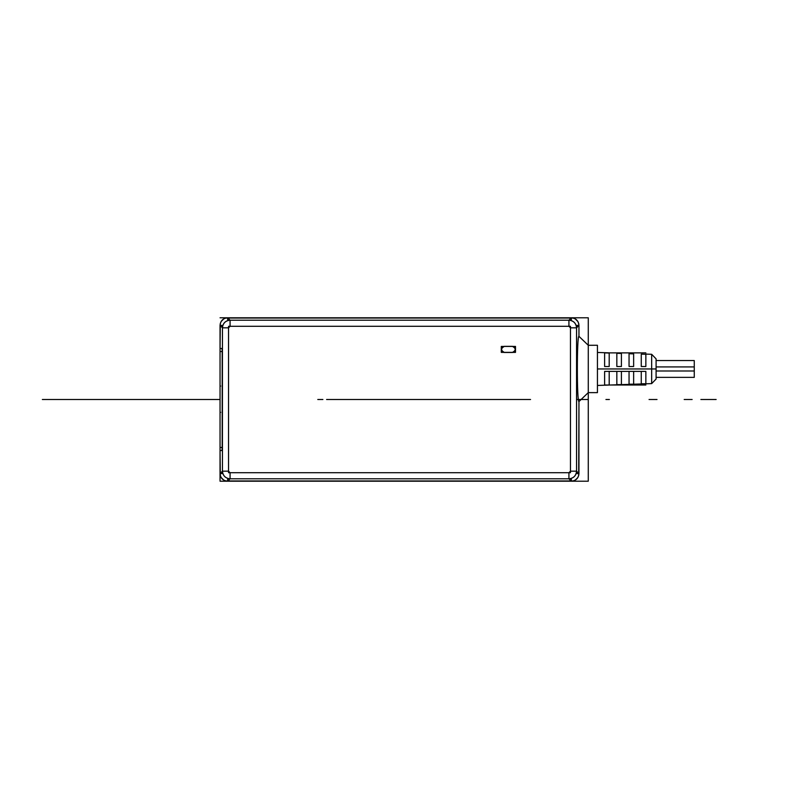 <?xml version="1.0" encoding="UTF-8"?>
<svg xmlns="http://www.w3.org/2000/svg" width="799" height="799" viewBox="0 0 799 799"><rect width="100%" height="100%" fill="white"/><g stroke="black" fill="none" stroke-linecap="round" stroke-linejoin="round"><path stroke-width="1.2" d="M220.304 475.565L220.045 450.516L220.045 481.208L588.274 481.208L588.274 392.619L578.955 401.557L578.696 475.565M220.045 317.792L588.274 317.792L588.274 345.288L588.274 317.792L220.045 317.792M577.907 477.452L575.2 480.159M573.312 480.948L225.688 480.948M223.8 480.159L221.093 477.452M578.696 323.435L578.955 325.413L576.558 325.413L576.558 473.587L578.955 473.587L576.558 471.18C576.059 475.775 573.522 478.311 568.928 478.811L571.345 481.218L571.335 478.811L227.665 478.811L227.665 481.208L230.072 478.811C225.478 478.311 222.941 475.775 222.442 471.18L220.035 473.597L220.045 450.516L220.045 481.208L588.274 481.208L588.274 345.288L597.442 345.278L588.274 345.278L597.442 345.278L588.274 345.278L578.955 336.349C576.808 334.541 576.798 403.365 578.975 401.567C576.808 402.846 576.808 335.051 578.955 336.349L588.274 345.288M588.274 392.629L597.442 392.629L588.274 392.629L597.442 392.629L588.274 392.629L578.955 401.557L578.955 473.587C578.476 478.182 575.929 480.728 571.345 481.218L227.665 481.208C223.071 480.728 220.524 478.182 220.035 473.597L220.045 450.516L222.032 450.516L222.192 447.46L222.192 351.54L222.032 348.484L220.045 348.484L220.304 323.435M221.093 321.548L223.8 318.841M225.688 318.052L573.312 318.052M575.2 318.841L577.907 321.548M576.558 471.18L570.456 471.18L576.558 471.18L576.558 327.82C576.099 323.196 573.552 320.649 568.928 320.189L568.928 326.292L568.928 320.189C573.552 320.649 576.099 323.196 576.558 327.82L578.965 325.403L578.955 336.349C576.808 335.23 576.808 402.696 578.955 401.557L578.955 473.587C578.506 478.221 575.969 480.758 571.335 481.208L568.928 478.811C573.552 478.351 576.099 475.804 576.558 471.18L576.558 327.82L578.955 325.413L578.955 336.349L578.955 325.413L576.558 327.82L570.456 327.82L570.456 471.18L568.928 472.708L230.072 472.708L228.544 471.18L228.544 327.82L230.072 326.292L568.928 326.292L570.456 327.82L568.928 326.292L230.072 326.292L228.544 327.82L228.544 471.18L230.072 472.708L568.928 472.708L570.456 471.18L568.928 472.708L568.928 478.811L571.335 481.208L227.665 481.208C223.031 480.758 220.494 478.221 220.045 473.587L222.442 471.18C222.901 475.804 225.448 478.351 230.072 478.811L568.928 478.811L568.928 472.708L568.928 478.811L568.928 472.708L230.072 472.708L230.072 478.811L227.655 481.218L230.072 478.811L568.928 478.811L230.072 478.811L230.072 472.708L228.544 471.18L222.442 471.18L220.045 473.587L222.442 473.587L222.442 325.413L220.045 325.413L222.442 327.82L222.442 471.18L228.544 471.18L222.442 471.18L228.544 471.18L228.544 327.82L222.442 327.82L222.442 471.18L222.442 327.82L228.544 327.82L230.072 326.292L230.072 320.189L230.072 326.292L230.072 320.189L230.072 326.292L568.928 326.292L568.928 320.189L230.072 320.189L568.928 320.189L568.928 326.292L570.456 327.82L576.558 327.82L570.456 327.82L576.558 327.82L576.558 471.18L578.965 473.597L576.558 471.18L570.456 471.18L576.558 471.18C576.099 475.804 573.552 478.351 568.928 478.811M222.032 348.484L222.192 351.54L220.045 351.54L222.192 351.54L220.045 351.54L220.045 447.46L222.192 447.46L222.032 450.516L220.045 450.516L220.045 348.484L222.032 348.484L220.045 348.484L220.045 325.413C220.524 320.818 223.071 318.272 227.655 317.782L571.335 317.792C575.929 318.272 578.476 320.818 578.965 325.403C578.506 320.779 575.969 318.242 571.335 317.792L568.928 320.189C573.522 320.689 576.059 323.225 576.558 327.82M222.192 447.46L220.045 447.46L222.192 447.46L220.045 447.46L220.045 351.54L222.192 351.54L222.192 447.46L222.192 351.54M220.045 348.484L222.192 348.484M220.045 447.46L220.045 351.54M504.269 346.337C500.633 348.384 500.633 350.431 504.269 352.469L512.519 352.469C516.164 350.431 516.164 348.384 512.519 346.337L504.269 346.337C500.633 348.384 500.633 350.431 504.269 352.469L512.519 352.469C516.164 350.431 516.164 348.384 512.519 346.337L504.269 346.337C500.314 348.384 500.314 350.431 504.269 352.469L512.519 352.469C516.474 350.431 516.474 348.384 512.519 346.337L504.269 346.337M228.544 472.708L228.544 326.292L570.456 326.292L570.456 472.708L228.544 472.708M230.072 478.811L230.072 472.708L230.072 478.811C225.448 478.351 222.901 475.804 222.442 471.18M222.442 327.82L228.544 327.82L222.442 327.82C222.901 323.196 225.448 320.649 230.072 320.189L227.665 317.792L571.335 317.792L571.335 320.189L227.665 320.189L227.665 317.792L230.072 320.189L227.655 317.782C223.031 318.242 220.494 320.779 220.045 325.413L222.442 327.82C222.941 323.225 225.478 320.689 230.072 320.189C225.448 320.649 222.901 323.196 222.442 327.82L220.045 325.413M570.456 471.18L570.456 327.82L570.456 471.18M568.928 320.189L230.072 320.189M220.045 412.334L220.654 412.334M220.045 386.057L220.654 386.057L220.045 386.057M504.269 346.426C500.743 348.414 500.743 350.391 504.269 352.379L512.519 352.379C516.054 350.391 516.054 348.414 512.519 346.426L504.269 346.426C500.743 348.414 500.743 350.391 504.269 352.379L512.519 352.379C516.054 350.391 516.054 348.414 512.519 346.426L504.269 346.426L512.519 346.426C516.354 348.414 516.354 350.391 512.519 352.379L504.269 352.379C500.434 350.391 500.434 348.414 504.269 346.426M515.495 352.379L501.293 352.379L501.293 346.426L515.495 346.426L515.495 352.379M597.442 392.629L597.442 345.278M597.442 368.958L651.664 368.958L651.664 354.297L651.664 368.958L597.442 368.958L651.664 368.958L651.664 354.297L651.664 383.61L651.664 368.958L651.664 383.61L651.664 368.958L656.089 368.958L651.664 368.958L651.664 383.61L651.664 368.958L656.089 368.958C656.089 355.954 656.089 355.954 656.089 368.958L651.664 368.958L651.664 383.61L651.664 354.297L651.664 368.958L651.664 354.297L651.664 368.958L597.442 368.958M609.198 353.048L604.613 352.888L609.198 353.048L609.198 366.511L604.613 366.511L604.613 352.888L645.852 352.888L604.613 352.888M621.412 353.458L616.838 353.308L621.412 353.458L621.412 366.511L616.838 366.511L616.838 353.308L616.838 366.511M633.637 353.877L629.053 353.727L633.637 353.877L633.637 366.511L629.053 366.511L629.053 353.727L629.053 366.511M645.852 354.297L641.267 354.147L645.852 354.297L645.852 366.511L641.267 366.511L641.267 354.147L641.267 366.511M694.271 366.921C694.271 359.101 694.271 359.101 694.271 366.921L656.089 366.921M694.271 370.986C694.271 378.806 694.271 378.806 694.271 370.986L656.089 370.986M645.852 385.018L610.076 385.018L645.852 385.018M604.613 385.018L604.613 371.395L645.852 371.395L604.613 371.395L645.852 371.395L604.613 371.395L604.613 385.018L609.198 385.018M616.838 384.599L616.838 371.395L616.838 384.599L621.412 384.599M629.053 384.179L629.053 371.395L629.053 384.179L633.637 384.179M641.267 383.76L641.267 371.395L641.267 383.76L645.852 383.76M645.852 371.395L645.852 383.61M633.637 371.395L633.637 384.029M621.412 371.395L621.412 384.449M609.198 371.395L609.198 384.868M656.089 358.871L651.664 354.297L645.852 354.097L651.664 354.297L656.089 358.871L656.089 379.046L651.664 383.61L656.089 379.036M656.089 360.559L694.271 360.559L656.089 360.559L694.271 360.559L656.089 360.559L694.271 360.559L656.089 360.559L694.271 360.559L656.089 360.559L694.271 360.559L656.089 360.559L694.271 360.559L694.271 377.358L656.089 377.358M472.399 399.5L326.601 399.5L472.399 399.5M355.205 399.5L443.795 399.5M342.791 399.5L338.816 399.5L342.791 399.5M456.209 399.5L460.184 399.5L456.209 399.5M405.003 399.5L530.546 399.5M588.274 399.5L576.558 399.5M381.423 399.5L363.835 399.5M609.397 399.5L605.942 399.5L609.397 399.5M399.16 399.5L353.587 399.5L399.16 399.5M476.114 399.5L478.361 399.5M476.324 399.5L478.152 399.5M478.461 399.5L480.299 399.5M320.639 399.5L322.886 399.5M322.676 399.5L320.848 399.5M318.701 399.5L320.539 399.5M396.444 399.5L391.56 399.5L396.444 399.5M320.439 399.5L317.792 399.5M481.208 399.5L478.561 399.5M42.357 399.5L220.045 399.5L42.357 399.5M435.854 399.5L463.34 399.5L435.854 399.5M452.663 399.5L446.531 399.5M461.432 399.5L454.561 399.5L461.432 399.5M444.634 399.5L437.762 399.5L444.634 399.5M457.128 399.5L458.866 399.5L457.128 399.5M440.329 399.5L442.067 399.5L440.329 399.5M709.542 399.5L706.795 399.5L709.542 399.5M657.008 399.5L649.058 399.5L657.008 399.5M692.134 399.5L684.194 399.5L692.134 399.5M449.897 399.5C455.021 399.5 455.021 399.5 449.897 399.5C444.773 399.5 444.773 399.5 449.897 399.5M414.771 399.5C409.647 399.5 409.647 399.5 414.771 399.5C419.894 399.5 419.894 399.5 414.771 399.5M524.434 399.5L402.556 399.5M471.889 399.5L327.111 399.5M716.144 399.5L700.873 399.5L716.144 399.5M597.442 352.459L610.076 352.888L597.442 352.459M597.442 385.448L651.664 383.61L597.442 385.448"/></g></svg>
